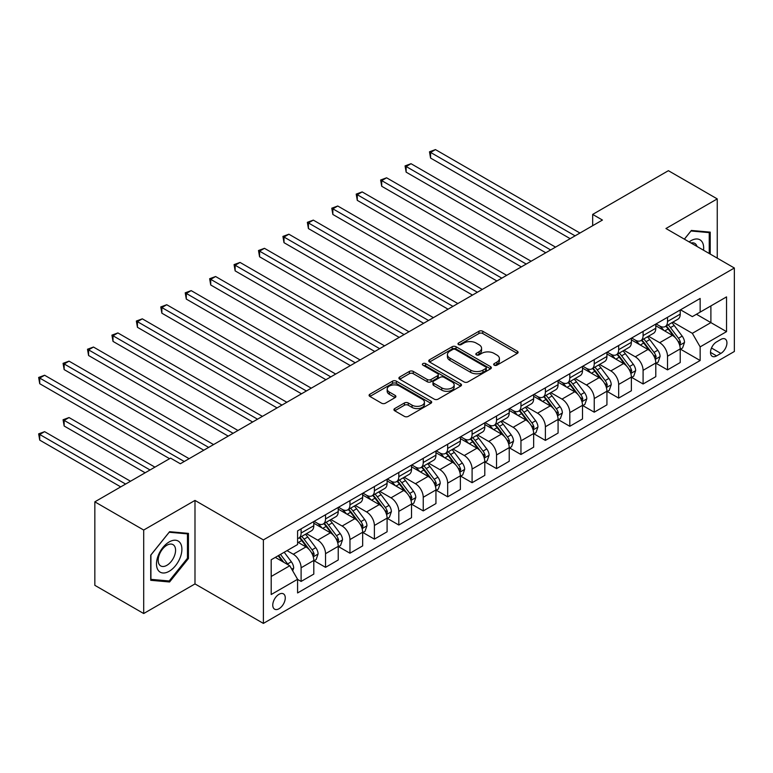 <?xml version="1.0" encoding="UTF-8"?>
<svg xmlns="http://www.w3.org/2000/svg" width="773" height="773" viewBox="0 0 773 773"><rect width="100%" height="100%" fill="white"/><g stroke="black" fill="none" stroke-linecap="round" stroke-linejoin="round"><path stroke-width="1.16" d="M494.237 365.185A1.904 1.092 0 0 0 496.913 365.185L517.301 353.416A2.715 1.565 0 0 0 518.094 352.304A2.715 1.565 0 0 0 517.301 351.203L482.767 331.259A2.715 1.565 0 0 0 478.931 331.259L458.553 343.028A1.904 1.092 0 0 0 457.993 343.801A1.904 1.092 0 0 0 458.553 344.584A1.904 1.092 0 0 0 461.239 344.584L463.877 343.057A8.677 5.015 0 0 1 476.149 343.057L479.028 344.719A8.677 5.015 0 0 1 481.569 348.265A8.677 5.015 0 0 1 479.028 351.812L476.39 353.329A1.904 1.092 0 0 0 475.839 354.102A1.904 1.092 0 0 0 476.39 354.884A1.904 1.092 0 0 0 479.076 354.884L481.714 353.358A8.677 5.015 0 0 1 493.995 353.358L496.865 355.02A8.677 5.015 0 0 1 499.416 358.566A8.677 5.015 0 0 1 496.865 362.102L494.237 363.629A1.904 1.092 0 0 0 493.676 364.402A1.904 1.092 0 0 0 494.237 365.185L494.237 363.629M279.014 608.738A8.841 5.102 120 0 0 284.793 600.95A8.841 5.102 120 0 0 283.44 593.857A8.841 5.102 120 0 0 279.014 594.292A8.841 5.102 120 0 0 273.236 602.09A8.841 5.102 120 0 0 274.599 609.172A8.841 5.102 120 0 0 279.014 608.738M394.723 408.569A2.715 1.565 0 0 0 393.93 409.671A2.715 1.565 0 0 0 394.723 410.782L404.414 416.376A2.715 1.565 0 0 0 408.25 416.376L430.88 403.303A2.715 1.565 0 0 0 431.682 402.192A2.715 1.565 0 0 0 430.88 401.09L396.356 381.157A2.715 1.565 0 0 0 392.52 381.157L369.89 394.22A2.715 1.565 0 0 0 369.088 395.332A2.715 1.565 0 0 0 369.89 396.433L381.582 403.197A2.715 1.565 0 0 0 385.427 403.197L395.109 397.602A2.715 1.565 0 0 0 395.902 396.491A2.715 1.565 0 0 0 395.109 395.389L389.312 392.037A7.257 4.194 0 0 1 387.186 389.07A7.257 4.194 0 0 1 391.66 385.205A7.257 4.194 0 0 1 399.573 386.114L422.3 399.235A7.257 4.194 0 0 1 424.425 402.192A7.257 4.194 0 0 1 419.942 406.067A7.257 4.194 0 0 1 412.038 405.158L408.25 402.975A2.715 1.565 0 0 0 404.414 402.975L394.723 408.569L394.723 410.782M194.989 500.421L143.691 530.046L94.837 501.832L94.837 585.325L143.691 613.53L194.989 583.915L263.38 623.405L263.38 539.912L194.989 500.421L194.989 583.915M717.247 258.134L717.247 198.903L665.949 228.518L734.35 268.009L263.38 539.912M717.247 198.903L668.394 170.688L592.669 214.411L592.669 225.697M94.837 501.832L170.562 458.118L180.331 463.761L602.438 220.054L592.669 214.411M464.071 381.93A2.715 1.565 0 0 0 467.907 381.93L490.536 368.866A2.715 1.565 0 0 0 491.338 367.755A2.715 1.565 0 0 0 490.536 366.644L456.012 346.71A2.715 1.565 0 0 0 452.176 346.71L429.537 359.783A2.715 1.565 0 0 0 428.744 360.885A2.715 1.565 0 0 0 429.537 361.996L464.071 381.93M423.681 365.59A1.904 1.092 0 0 1 425.604 365.861L425.604 363.6L460.708 383.872A2.715 1.565 0 0 1 461.51 384.973A2.715 1.565 0 0 1 460.708 386.085L438.078 399.148A2.715 1.565 0 0 1 434.242 399.148L399.709 379.214L399.709 377.002A2.715 1.565 0 0 0 398.916 378.113A2.715 1.565 0 0 0 399.709 379.214M399.709 377.002L409.4 371.407A2.715 1.565 0 0 1 413.236 371.407L427.237 379.495A2.715 1.565 0 0 0 431.073 379.495L437.499 375.784A2.715 1.565 0 0 0 438.301 374.673A2.715 1.565 0 0 0 437.499 373.572L422.928 365.156A1.904 1.092 0 0 1 422.367 364.373A1.904 1.092 0 0 1 423.536 363.368A1.904 1.092 0 0 1 425.604 363.6M720.861 339.424L716.571 341.908A8.571 4.947 120 0 0 710.967 349.454A8.571 4.947 120 0 0 712.281 356.324A8.571 4.947 120 0 0 716.571 355.899L720.861 353.416A8.571 4.947 120 0 0 726.465 345.869A8.571 4.947 120 0 0 725.151 338.999A8.571 4.947 120 0 0 720.861 339.424M263.38 623.405L734.35 351.493L734.35 268.009M680.511 309.809L692.337 316.63L700.154 312.118L700.154 298.465L297.586 530.887L297.586 544.54L271.197 559.768L271.197 594.524L297.586 579.286L297.586 592.939L700.154 360.518L700.154 346.874L692.337 333.327L672.906 322.109M700.154 312.118L726.533 296.89L726.533 331.636L700.154 346.874M143.691 530.046L143.691 613.53M696.434 314.263L710.899 322.612L710.899 305.915L726.533 296.89M692.337 333.327L710.899 322.612L726.533 331.636M271.197 576.474L289.769 565.749L275.304 557.401M297.586 579.402L301.103 581.431L301.103 567.778A11.054 6.387 -120 0 0 293.286 554.241L287.034 550.637M301.103 581.431L313.799 574.097L313.799 560.444A11.054 6.387 -120 0 0 305.982 546.907L297.586 542.057M314.099 560.734L325.53 567.334L325.53 553.681A11.054 6.387 -120 0 0 317.713 540.143L306.485 533.66M325.53 567.334L338.226 560L338.226 546.347A11.054 6.387 -120 0 0 330.419 532.81L313.799 523.215M338.526 546.627L349.956 553.226L349.956 539.573A11.054 6.387 -120 0 0 342.139 526.036L330.912 519.553M349.956 553.226L362.663 545.893L362.663 532.239A11.054 6.387 -120 0 0 354.846 518.702L338.226 509.117M362.952 532.529L374.383 539.129L374.383 525.476A11.054 6.387 -120 0 0 366.566 511.939L355.348 505.455M374.383 539.129L387.089 531.795L387.089 518.142A11.054 6.387 -120 0 0 379.272 504.605L362.663 495.01M387.379 518.422L398.81 525.022L398.81 511.368A11.054 6.387 -120 0 0 390.993 497.831L379.775 491.348M398.81 525.022L411.516 517.688L411.516 504.035A11.054 6.387 -120 0 0 403.699 490.497L387.089 480.903M411.806 504.315L423.237 510.914L423.237 497.271A11.054 6.387 -120 0 0 415.42 483.724L404.202 477.25M423.237 510.914L435.943 503.581L435.943 489.937A11.054 6.387 -120 0 0 428.126 476.39L411.516 466.805M436.233 490.217L447.664 496.817L447.664 483.164A11.054 6.387 -120 0 0 439.847 469.626L428.629 463.143M447.664 496.817L460.37 489.483L460.37 475.83A11.054 6.387 -120 0 0 452.553 462.293L435.943 452.698M460.66 476.11L472.09 482.71L472.09 469.056A11.054 6.387 -120 0 0 464.273 455.519L453.055 449.045M472.09 482.71L484.797 475.376L484.797 461.723A11.054 6.387 -120 0 0 476.98 448.185L460.37 438.6M485.086 462.012L496.527 468.612L496.527 454.959A11.054 6.387 -120 0 0 488.71 441.422L477.482 434.938M496.527 468.612L509.223 461.278L509.223 447.625A11.054 6.387 -120 0 0 501.406 434.088L484.797 424.493M509.513 447.905L520.954 454.505L520.954 440.852A11.054 6.387 -120 0 0 513.137 427.314L501.909 420.831M520.954 454.505L533.65 447.171L533.65 433.518A11.054 6.387 -120 0 0 525.833 419.981L509.223 410.395M533.95 433.798L545.38 440.407L545.38 426.754A11.054 6.387 -120 0 0 537.564 413.207L526.336 406.733M545.38 440.407L558.077 433.073L558.077 419.42A11.054 6.387 -120 0 0 550.26 405.873L533.65 396.288M558.377 419.7L569.807 426.3L569.807 412.647A11.054 6.387 -120 0 0 561.99 399.11L550.763 392.626M569.807 426.3L582.504 418.966L582.504 405.313A11.054 6.387 -120 0 0 574.687 391.776L558.077 382.181M582.803 405.593L594.234 412.193L594.234 398.539A11.054 6.387 -120 0 0 586.417 385.002L575.189 378.528M594.234 412.193L606.931 404.859L606.931 391.215A11.054 6.387 -120 0 0 599.114 377.668L582.504 368.083M607.23 391.496L618.661 398.095L618.661 384.442A11.054 6.387 -120 0 0 610.844 370.905L599.616 364.421M618.661 398.095L631.367 390.761L631.367 377.108A11.054 6.387 -120 0 0 623.55 363.571L606.931 353.976M631.657 377.388L643.088 383.988L643.088 370.335A11.054 6.387 -120 0 0 635.271 356.797L624.053 350.324M643.088 383.988L655.794 376.654L655.794 363.001A11.054 6.387 -120 0 0 647.977 349.464L631.367 339.878M656.084 363.291L667.514 369.89L667.514 356.237A11.054 6.387 -120 0 0 659.698 342.7L648.479 336.216M667.514 369.89L680.221 362.556L680.221 348.903A11.054 6.387 -120 0 0 672.404 335.366L655.794 325.771M656.084 323.906L659.698 325.993A11.054 6.387 -120 0 0 665.224 326.544A11.054 6.387 -120 0 0 667.514 321.481L667.514 317.307M631.657 338.014L635.271 340.101A11.054 6.387 -120 0 0 640.798 340.651A11.054 6.387 -120 0 0 643.088 335.588L643.088 331.414M607.23 352.121L610.844 354.208A11.054 6.387 -120 0 0 616.371 354.749A11.054 6.387 -120 0 0 618.661 349.686L618.661 345.512M582.803 366.218L586.417 368.306A11.054 6.387 -120 0 0 591.944 368.856A11.054 6.387 -120 0 0 594.234 363.793L594.234 359.619M558.377 380.326L561.99 382.413A11.054 6.387 -120 0 0 567.517 382.954A11.054 6.387 -120 0 0 569.807 377.9L569.807 373.726M533.95 394.423L537.564 396.51A11.054 6.387 -120 0 0 543.09 397.061A11.054 6.387 -120 0 0 545.38 391.998L545.38 387.824M509.513 408.531L513.137 410.618A11.054 6.387 -120 0 0 518.664 411.168A11.054 6.387 -120 0 0 520.954 406.105L520.954 401.931M485.086 422.628L488.71 424.715A11.054 6.387 -120 0 0 494.237 425.266A11.054 6.387 -120 0 0 496.527 420.203L496.527 416.029M460.66 436.735L464.273 438.822A11.054 6.387 -120 0 0 469.8 439.373A11.054 6.387 -120 0 0 472.09 434.31L472.09 430.136M436.233 450.843L439.847 452.93A11.054 6.387 -120 0 0 445.374 453.471A11.054 6.387 -120 0 0 447.664 448.417L447.664 444.233M411.806 464.94L415.42 467.027A11.054 6.387 -120 0 0 420.947 467.578A11.054 6.387 -120 0 0 423.237 462.515L423.237 458.341M387.379 479.047L390.993 481.135A11.054 6.387 -120 0 0 396.52 481.676A11.054 6.387 -120 0 0 398.81 476.622L398.81 472.448M362.952 493.145L366.566 495.232A11.054 6.387 -120 0 0 372.093 495.783A11.054 6.387 -120 0 0 374.383 490.72L374.383 486.546M338.526 507.252L342.139 509.339A11.054 6.387 -120 0 0 347.666 509.89A11.054 6.387 -120 0 0 349.956 504.827L349.956 500.653M314.099 521.35L317.713 523.437A11.054 6.387 -120 0 0 323.24 523.988A11.054 6.387 -120 0 0 325.53 518.925L325.53 514.75M680.511 349.183L700.154 360.518M665.224 326.544L677.931 319.21A11.054 6.387 -120 0 0 680.221 314.147L680.221 309.973M640.798 340.651L653.504 333.318A11.054 6.387 -120 0 0 655.794 328.254L655.794 324.08M616.371 354.749L629.077 347.415A11.054 6.387 -120 0 0 631.367 342.352L631.367 338.178M591.944 368.856L604.65 361.522A11.054 6.387 -120 0 0 606.931 356.459L606.931 352.285M567.517 382.954L580.214 375.62A11.054 6.387 -120 0 0 582.504 370.567L582.504 366.392M543.09 397.061L555.787 389.727A11.054 6.387 -120 0 0 558.077 384.664L558.077 380.49M518.664 411.168L531.36 403.835A11.054 6.387 -120 0 0 533.65 398.771L533.65 394.597M494.237 425.266L506.933 417.932A11.054 6.387 -120 0 0 509.223 412.869L509.223 408.695M469.8 439.373L482.507 432.039A11.054 6.387 -120 0 0 484.797 426.976L484.797 422.802M445.374 453.471L458.08 446.137A11.054 6.387 -120 0 0 460.37 441.083L460.37 436.9M420.947 467.578L433.653 460.244A11.054 6.387 -120 0 0 435.943 455.181L435.943 451.007M396.52 481.676L409.226 474.342A11.054 6.387 -120 0 0 411.516 469.288L411.516 465.114M372.093 495.783L384.799 488.449A11.054 6.387 -120 0 0 387.089 483.386L387.089 479.212M347.666 509.89L360.373 502.556A11.054 6.387 -120 0 0 362.663 497.493L362.663 493.319M323.24 523.988L335.946 516.654A11.054 6.387 -120 0 0 338.226 511.591L338.226 507.417M297.586 538.539A11.054 6.387 -120 0 0 298.813 538.095L311.509 530.761A11.054 6.387 -120 0 0 313.799 525.698L313.799 521.524M298.813 538.095A11.054 6.387 -120 0 0 301.103 533.032L301.103 528.858M289.769 565.749L297.586 579.286M710.213 254.066L710.213 232.132L691.362 230.451L684.366 239.147M150.725 580.301L169.587 581.982L188.438 558.521L188.438 533.38L169.587 531.698L150.725 555.149L150.725 580.301M187.462 557.961L188.438 558.521M167.586 580.832L169.587 581.982M494.991 365.445L496.865 364.363A8.677 5.015 0 0 0 499.416 360.817L499.416 358.566M481.569 348.265L481.569 350.517A8.677 5.015 0 0 1 479.028 354.063L477.154 355.145M517.263 353.435L482.767 333.521A2.715 1.565 0 0 0 478.931 333.521L459.317 344.845M490.536 366.644L490.536 368.866L456.012 348.971A2.715 1.565 0 0 0 452.176 348.971L429.575 362.015M485.744 368.528A1.904 1.092 0 0 0 486.304 367.755A1.904 1.092 0 0 0 485.744 366.982L455.432 349.483A1.904 1.092 0 0 0 452.756 349.483L449.973 351.087A8.677 5.015 0 0 0 447.432 354.633A8.677 5.015 0 0 0 449.973 358.179L470.689 370.132A8.677 5.015 0 0 0 482.961 370.132L485.744 368.528L485.744 370.789A1.904 1.092 0 0 0 486.304 370.016L486.304 367.755M447.432 354.633L447.432 356.884A8.677 5.015 0 0 0 449.973 360.431L449.973 358.179M485.744 370.789L482.961 372.393A8.677 5.015 0 0 1 470.689 372.393L449.973 360.431M399.747 379.234L409.4 373.668L409.4 371.407M438.301 374.673L438.301 376.934A2.715 1.565 0 0 1 437.499 378.036L431.073 381.746A2.715 1.565 0 0 1 427.237 381.746L413.236 373.668A2.715 1.565 0 0 0 409.4 373.668M425.604 365.861L460.679 386.104M441.769 387.882A7.257 4.194 0 0 0 449.673 388.79A7.257 4.194 0 0 0 454.157 384.925A7.257 4.194 0 0 0 452.031 381.959L444.021 377.33A2.715 1.565 0 0 0 440.185 377.33L433.759 381.041A2.715 1.565 0 0 0 432.967 382.152A2.715 1.565 0 0 0 433.759 383.263L441.769 387.882L441.769 390.143A7.257 4.194 0 0 0 449.673 391.051A7.257 4.194 0 0 0 454.157 387.176L454.157 384.925M432.967 382.152L432.967 384.413A2.715 1.565 0 0 0 433.759 385.514L433.759 383.263M441.769 390.143L433.759 385.514M424.425 402.192L424.425 404.453A7.257 4.194 0 0 1 419.942 408.328A7.257 4.194 0 0 1 412.038 407.419L408.25 405.226A2.715 1.565 0 0 0 404.414 405.226L394.761 410.801M387.186 389.07L387.186 391.331A7.257 4.194 0 0 0 389.312 394.288L389.312 392.037M395.071 397.622L389.312 394.288M430.851 403.322L396.356 383.408A2.715 1.565 0 0 0 392.52 383.408L369.919 396.462M680.221 349.348L682.559 347.995L684.52 342.352A7.324 4.232 -120 0 0 682.182 336.12L674.191 325.462A21.142 12.204 -120 0 0 671.892 322.699M663.949 330.477A21.142 12.204 -120 0 0 659.62 325.955M679.554 344.864L680.559 342.671A7.324 4.232 -120 0 0 678.462 338.265L670.481 327.607A21.142 12.204 -120 0 0 668.172 324.844M666.21 325.974A17.547 10.136 60 0 1 669.089 329.25L675.844 338.274M430.571 214.469L521.34 266.878L381.707 186.264L381.707 180.621L386.597 177.8L531.109 261.235M665.833 326.196A21.142 12.204 60 0 1 668.133 328.96L673.447 336.042M575.083 235.852L430.571 152.416L435.45 149.595L579.963 233.031M570.194 238.673L430.571 158.059L430.571 152.416L429.488 151.798L435.45 149.595M430.571 158.059L429.488 151.798M655.794 363.455L658.132 362.102L660.094 356.459A7.324 4.232 -120 0 0 657.755 350.227L649.764 339.569A21.142 12.204 -120 0 0 647.465 336.806M639.522 344.584A21.142 12.204 -120 0 0 635.193 340.052M655.127 358.972L656.132 356.768A7.324 4.232 -120 0 0 654.035 352.372L646.054 341.705A21.142 12.204 -120 0 0 643.745 338.941M641.783 340.081A17.547 10.136 60 0 1 644.663 343.357L651.417 352.372M406.144 228.576L496.913 280.976L357.281 200.362L357.281 194.728L362.17 191.907L506.682 275.343M641.406 340.304A21.142 12.204 60 0 1 643.706 343.057L649.02 350.15M631.367 377.562L633.705 376.209L635.657 370.567A7.324 4.232 -120 0 0 633.329 364.325L625.338 353.667A21.142 12.204 -120 0 0 623.028 350.903M615.095 358.691A21.142 12.204 -120 0 0 610.767 354.16M630.7 373.069L631.705 370.876A7.324 4.232 -120 0 0 629.609 366.47L621.627 355.812A21.142 12.204 -120 0 0 619.318 353.048M617.356 354.189A17.547 10.136 60 0 1 620.236 357.464L626.99 366.479M381.707 242.674L472.487 295.083L332.854 214.469L332.854 208.826L337.743 206.005L482.255 289.44M616.97 354.401A21.142 12.204 60 0 1 619.279 357.165L624.594 364.247M606.931 391.66L609.279 390.307L611.23 384.664A7.324 4.232 -120 0 0 608.892 378.432L600.911 367.774A21.142 12.204 -120 0 0 598.602 365.011M590.659 372.789A21.142 12.204 -120 0 0 586.34 368.257M606.264 387.176L607.278 384.983A7.324 4.232 -120 0 0 605.182 380.577L597.2 369.919A21.142 12.204 -120 0 0 594.891 367.156M592.92 368.286A17.547 10.136 60 0 1 595.809 371.562L602.563 380.587M357.281 256.781L448.06 309.19L308.427 228.576L308.427 222.933L313.316 220.112L457.829 303.547M592.543 368.508A21.142 12.204 60 0 1 594.852 371.272L600.167 378.355M550.656 249.95L406.144 166.514L411.023 163.702L555.536 247.128M545.767 252.771L406.144 172.157L406.144 166.514L405.062 165.895L411.023 163.702M406.144 172.157L405.062 165.895M526.229 264.057L380.635 180.003L386.597 177.8M381.707 186.264L380.635 180.003M501.803 278.154L356.208 194.1L362.17 191.907M357.281 200.362L356.208 194.1M582.504 405.767L584.852 404.414L586.804 398.771A7.324 4.232 -120 0 0 584.465 392.529L576.484 381.872A21.142 12.204 -120 0 0 574.175 379.108M566.232 386.896A21.142 12.204 -120 0 0 561.903 382.364M581.837 401.284L582.852 399.081A7.324 4.232 -120 0 0 580.755 394.674L572.774 384.017A21.142 12.204 -120 0 0 570.464 381.253M568.493 382.393A17.547 10.136 60 0 1 571.382 385.669L578.136 394.684M332.854 270.879L423.633 323.288L284 242.674L284 237.031L288.889 234.209L433.402 317.645M568.116 382.606A21.142 12.204 60 0 1 570.426 385.369L575.73 392.462M477.366 292.262L331.781 208.208L337.743 206.005M332.854 214.469L331.781 208.208M703.536 250.21A17.963 10.368 120 0 0 701.971 241.688A17.963 10.368 120 0 0 689.149 241.901M697.014 246.452A12.3 7.102 120 0 0 696.183 244.664A12.3 7.102 120 0 0 694.801 243.379A12.3 7.102 120 0 0 691.043 243.002M690.927 230.982L709.237 232.634L709.237 253.505M708.029 231.939L709.237 232.634M684.405 239.166L690.965 231.001M169.19 541.941A17.963 10.368 120 0 0 156.494 563.942A17.963 10.368 120 0 0 169.19 571.276A17.963 10.368 120 0 0 181.897 549.274A17.963 10.368 120 0 0 169.19 541.941M166.881 545.236A12.3 7.102 120 0 0 158.842 556.077A12.3 7.102 120 0 0 160.726 565.933A12.3 7.102 120 0 0 166.881 565.314A12.3 7.102 120 0 0 174.911 554.483A12.3 7.102 120 0 0 173.026 544.627A12.3 7.102 120 0 0 166.881 545.236M187.462 558.241L169.19 580.977L150.919 579.344L150.919 554.985L169.19 532.249L187.462 533.882L187.462 558.241M186.254 533.186L187.462 533.882M558.077 419.865L560.425 418.512L562.377 412.869A7.324 4.232 -120 0 0 560.038 406.637L552.057 395.979A21.142 12.204 -120 0 0 549.748 393.215M541.805 400.994A21.142 12.204 -120 0 0 537.477 396.462M557.41 415.381L558.425 413.188A7.324 4.232 -120 0 0 556.328 408.782L548.347 398.124A21.142 12.204 -120 0 0 546.038 395.361M544.066 396.491A17.547 10.136 60 0 1 546.946 399.767L553.71 408.791M308.427 284.986L399.206 337.395L259.573 256.781L259.573 251.138L264.463 248.317L408.975 331.752M543.69 396.713A21.142 12.204 60 0 1 545.999 399.477L551.304 406.559M533.65 433.972L535.998 432.619L537.95 426.976A7.324 4.232 -120 0 0 535.612 420.744L527.63 410.077A21.142 12.204 -120 0 0 525.321 407.313M517.379 415.101A21.142 12.204 -120 0 0 513.05 410.569M532.984 429.488L533.998 427.285A7.324 4.232 -120 0 0 531.901 422.879L523.92 412.222A21.142 12.204 -120 0 0 521.611 409.458M519.64 410.598A17.547 10.136 60 0 1 522.519 413.874L529.283 422.889M284 299.093L374.77 351.493L235.147 270.879L235.147 265.236L240.036 262.424L384.548 345.85M519.263 410.811A21.142 12.204 60 0 1 521.572 413.574L526.877 420.667M509.223 448.079L511.571 446.717L513.523 441.083A7.324 4.232 -120 0 0 511.185 434.841L503.204 424.184A21.142 12.204 -120 0 0 500.894 421.42M492.952 429.199A21.142 12.204 -120 0 0 488.623 424.677M508.557 443.586L509.571 441.393A7.324 4.232 -120 0 0 507.475 436.987L499.484 426.329A21.142 12.204 -120 0 0 497.184 423.565M495.213 424.696A17.547 10.136 60 0 1 498.092 427.971L504.856 436.996M259.573 313.191L350.343 365.6L210.72 284.986L210.72 279.343L215.599 276.521L360.121 359.957M494.836 424.918A21.142 12.204 60 0 1 497.145 427.682L502.45 434.764M484.797 462.177L487.145 460.824L489.096 455.181A7.324 4.232 -120 0 0 486.758 448.949L478.777 438.291A21.142 12.204 -120 0 0 476.468 435.528M468.525 443.306A21.142 12.204 -120 0 0 464.196 438.774M484.13 457.693L485.144 455.49A7.324 4.232 -120 0 0 483.048 451.094L475.057 440.426A21.142 12.204 -120 0 0 472.757 437.673M470.786 438.803A17.547 10.136 60 0 1 473.665 442.079L480.42 451.103M235.147 327.298L325.916 379.698L186.293 299.083L186.293 293.45L191.173 290.629L335.695 374.064M470.409 439.025A21.142 12.204 60 0 1 472.718 441.789L478.023 448.871M460.37 476.284L462.718 474.931L464.67 469.288A7.324 4.232 -120 0 0 462.331 463.046L454.35 452.389A21.142 12.204 -120 0 0 452.041 449.625M444.098 457.413A21.142 12.204 -120 0 0 439.769 452.881M459.703 471.791L460.718 469.598A7.324 4.232 -120 0 0 458.621 465.191L450.63 454.534A21.142 12.204 -120 0 0 448.33 451.77M446.359 452.91A17.547 10.136 60 0 1 449.239 456.186L455.993 465.201M210.72 341.395L301.489 393.805L161.866 313.191L161.866 307.548L166.746 304.726L311.258 388.162M445.982 453.123A21.142 12.204 60 0 1 448.292 455.886L453.596 462.979M452.939 306.369L307.354 222.315L313.316 220.112M308.427 228.576L307.354 222.315M428.513 320.466L282.928 236.412L288.889 234.209M284 242.674L282.928 236.412M404.086 334.574L258.501 250.52L264.463 248.317M259.573 256.781L258.501 250.52M379.659 348.671L234.074 264.617L240.036 262.424M235.147 270.879L234.074 264.617M355.232 362.779L209.647 278.724L215.599 276.521M210.72 284.986L209.647 278.724M435.943 490.382L438.291 489.029L440.243 483.386A7.324 4.232 -120 0 0 437.905 477.154L429.914 466.496A21.142 12.204 -120 0 0 427.614 463.732M419.671 471.511A21.142 12.204 -120 0 0 415.343 466.979M435.276 485.898L436.291 483.705A7.324 4.232 -120 0 0 434.194 479.299L426.203 468.641A21.142 12.204 -120 0 0 423.894 465.877M421.932 467.008A17.547 10.136 60 0 1 424.812 470.284L431.566 479.308M186.293 355.503L277.063 407.912L137.439 327.298L137.439 321.655L142.319 318.834L286.831 402.269M421.556 467.23A21.142 12.204 60 0 1 423.855 469.994L429.17 477.076M330.805 376.886L185.22 292.822L191.173 290.629M186.293 299.083L185.22 292.822M411.516 504.489L413.855 503.136L415.816 497.493A7.324 4.232 -120 0 0 413.478 491.251L405.487 480.593A21.142 12.204 -120 0 0 403.187 477.83M395.245 485.618A21.142 12.204 -120 0 0 390.916 481.086M410.85 500.005L411.854 497.802A7.324 4.232 -120 0 0 409.758 493.396L401.776 482.739A21.142 12.204 -120 0 0 399.467 479.975M397.506 481.115A17.547 10.136 60 0 1 400.385 484.391L407.139 493.406M161.866 369.6L252.636 422.01L113.013 341.395L113.013 335.753L117.892 332.931L262.405 416.367M397.129 481.328A21.142 12.204 60 0 1 399.428 484.091L404.743 491.184M306.379 390.983L160.784 306.929L166.746 304.726M161.866 313.191L160.784 306.929M387.089 518.586L389.428 517.234L391.389 511.591A7.324 4.232 -120 0 0 389.051 505.358L381.06 494.701A21.142 12.204 -120 0 0 378.76 491.937M370.818 499.716A21.142 12.204 -120 0 0 366.489 495.193M386.423 514.103L387.428 511.91A7.324 4.232 -120 0 0 385.331 507.503L377.35 496.846A21.142 12.204 -120 0 0 375.04 494.082M373.079 495.213A17.547 10.136 60 0 1 375.958 498.488L382.712 507.513M137.439 383.708L228.209 436.117L88.576 355.503L88.576 349.86L93.465 347.038L237.978 430.474M372.702 495.435A21.142 12.204 60 0 1 375.002 498.199L380.316 505.281M281.952 405.091L136.357 321.037L142.319 318.834M137.439 327.298L136.357 321.037M362.663 532.694L365.001 531.341L366.953 525.698A7.324 4.232 -120 0 0 364.624 519.466L356.633 508.798A21.142 12.204 -120 0 0 354.324 506.044M346.391 513.823A21.142 12.204 -120 0 0 342.062 509.291M361.996 528.21L363.001 526.007A7.324 4.232 -120 0 0 360.904 521.601L352.923 510.943A21.142 12.204 -120 0 0 350.613 508.18M348.652 509.32A17.547 10.136 60 0 1 351.531 512.596L358.286 521.611M113.013 397.815L203.782 450.215L64.149 369.6L64.149 363.967L69.039 361.146L213.551 444.572M348.265 509.542A21.142 12.204 60 0 1 350.575 512.296L355.889 519.388M257.525 419.188L111.93 335.134L117.892 332.931M113.013 341.395L111.93 335.134M338.226 546.801L340.574 545.438L342.526 539.805A7.324 4.232 -120 0 0 340.188 533.563L332.206 522.906A21.142 12.204 -120 0 0 329.897 520.142M321.954 527.92A21.142 12.204 -120 0 0 317.635 523.398M337.559 542.308L338.574 540.114A7.324 4.232 -120 0 0 336.477 535.708L328.496 525.051A21.142 12.204 -120 0 0 326.187 522.287M324.216 523.427A17.547 10.136 60 0 1 327.105 526.693L333.859 535.718M88.576 411.912L169.577 458.679L39.723 383.708L39.723 378.065L44.612 375.243L189.124 458.679M323.839 523.64A21.142 12.204 60 0 1 326.148 526.403L331.462 533.486M233.098 433.295L87.504 349.241L93.465 347.038M88.576 355.503L87.504 349.241M313.799 560.898L316.147 559.546L318.099 553.903A7.324 4.232 -120 0 0 315.761 547.67L307.78 537.013A21.142 12.204 -120 0 0 305.47 534.249M313.133 556.415L314.147 554.212A7.324 4.232 -120 0 0 312.05 549.816L304.069 539.148A21.142 12.204 -120 0 0 301.76 536.394M299.789 537.525A17.547 10.136 60 0 1 302.678 540.8L309.432 549.825M154.929 467.143L69.039 417.555L64.149 420.377L64.149 426.02L145.15 472.786M299.412 537.747A21.142 12.204 60 0 1 301.721 540.511L307.026 547.593M64.149 426.02L63.077 419.758L150.039 469.965M63.077 419.758L69.039 417.555M208.662 447.393L63.077 363.339L69.039 361.146M64.149 369.6L63.077 363.339M184.235 461.5L38.65 377.446L44.612 375.243M39.723 383.708L38.65 377.446M292.696 570.832L293.672 568.01A7.324 4.232 -120 0 0 291.334 561.768L284.213 552.26M130.502 481.241L44.612 431.663L39.723 434.484L39.723 440.117L120.723 486.884M288.29 564.899A7.324 4.232 -120 0 0 287.624 563.913L280.502 554.405M278.666 555.458L283.788 562.3M278.154 555.758L282.493 561.556M39.723 440.117L38.65 433.856L125.613 484.062M38.65 433.856L44.612 431.663M293.286 554.241L305.982 546.907M317.713 540.143L330.419 532.81M342.139 526.036L354.846 518.702M366.566 511.939L379.272 504.605M390.993 497.831L403.699 490.497M415.42 483.724L428.126 476.39M439.847 469.626L452.553 462.293M464.273 455.519L476.98 448.185M488.71 441.422L501.406 434.088M513.137 427.314L525.833 419.981M537.564 413.207L550.26 405.873M561.99 399.11L574.687 391.776M586.417 385.002L599.114 377.668M610.844 370.905L623.55 363.571M635.271 356.797L647.977 349.464M659.698 342.7L672.404 335.366M667.514 321.481L680.221 314.147M667.514 356.237L680.221 348.903M643.088 370.335L655.794 363.001M643.088 335.588L655.794 328.254M618.661 384.442L631.367 377.108M618.661 349.686L631.367 342.352M594.234 398.539L606.931 391.215M594.234 363.793L606.931 356.459M569.807 412.647L582.504 405.313M569.807 377.9L582.504 370.567M545.38 426.754L558.077 419.42M545.38 391.998L558.077 384.664M520.954 440.852L533.65 433.518M520.954 406.105L533.65 398.771M496.527 454.959L509.223 447.625M496.527 420.203L509.223 412.869M472.09 469.056L484.797 461.723M472.09 434.31L484.797 426.976M447.664 483.164L460.37 475.83M447.664 448.417L460.37 441.083M423.237 497.271L435.943 489.937M423.237 462.515L435.943 455.181M398.81 511.368L411.516 504.035M398.81 476.622L411.516 469.288M374.383 525.476L387.089 518.142M374.383 490.72L387.089 483.386M349.956 539.573L362.663 532.239M349.956 504.827L362.663 497.493M325.53 553.681L338.226 546.347M325.53 518.925L338.226 511.591M301.103 567.778L313.799 560.444M301.103 533.032L313.799 525.698M711.498 348.005L720.861 353.416M710.513 352.401L716.571 355.899M496.865 364.363L496.865 362.102M476.39 354.884L476.39 353.329M479.028 354.063L479.028 351.812M458.553 344.584L458.553 343.028M478.931 333.521L478.931 331.259M482.767 333.521L482.767 331.259M517.301 353.416L517.301 351.203M429.537 361.996L429.537 359.783M452.176 348.971L452.176 346.71M456.012 348.971L456.012 346.71M470.689 372.393L470.689 370.132M482.961 372.393L482.961 370.132M413.236 373.668L413.236 371.407M427.237 381.746L427.237 379.495M431.073 381.746L431.073 379.495M437.499 378.036L437.499 375.784M460.708 386.085L460.708 383.872M404.414 405.226L404.414 402.975M408.25 405.226L408.25 402.975M412.038 407.419L412.038 405.158M395.109 397.602L395.109 395.389M369.89 396.433L369.89 394.22M392.52 383.408L392.52 381.157M396.356 383.408L396.356 381.157M430.88 403.303L430.88 401.09M679.67 345.27L684.472 342.497M670.481 327.607L674.191 325.462M664.722 330.931L668.133 328.96M678.462 338.265L682.182 336.12M677.882 341.125L680.559 342.671M655.243 359.368L660.045 356.604M646.054 341.705L649.764 339.569M640.295 345.029L643.706 343.057M654.035 352.372L657.755 350.227M653.456 355.222L656.132 356.768M630.816 373.475L635.609 370.702M621.627 355.812L625.338 353.667M615.868 359.136L619.279 357.165M629.609 366.47L633.329 364.325M629.029 369.33L631.705 370.876M606.39 387.582L611.182 384.809M597.2 369.919L600.911 367.774M591.442 373.243L594.852 371.272M605.182 380.577L608.892 378.432M604.602 383.437L607.278 384.983M581.963 401.68L586.755 398.907M572.774 384.017L576.484 381.872M567.015 387.341L570.426 385.369M580.755 394.674L584.465 392.529M580.175 397.535L582.852 399.081M557.536 415.787L562.329 413.014M548.347 398.124L552.057 395.979M542.588 401.448L545.999 399.477M556.328 408.782L560.038 406.637M555.748 411.642L558.425 413.188M533.109 429.885L537.902 427.121M523.92 412.222L527.63 410.077M518.161 415.545L521.572 413.574M531.901 422.879L535.612 420.744M531.322 425.739L533.998 427.285M508.682 443.992L513.475 441.219M499.484 426.329L503.204 424.184M493.734 429.653L497.145 427.682M507.475 436.987L511.185 434.841M506.895 439.847L509.571 441.393M484.246 458.089L489.048 455.326M475.057 440.426L478.777 438.291M469.298 443.75L472.718 441.789M483.048 451.094L486.758 448.949M482.468 453.954L485.144 455.49M459.819 472.197L464.621 469.424M450.63 454.534L454.35 452.389M444.871 457.858L448.292 455.886M458.621 465.191L462.331 463.046M458.041 468.051L460.718 469.598M435.392 486.304L440.195 483.531M426.203 468.641L429.914 466.496M420.444 471.965L423.855 469.994M434.194 479.299L437.905 477.154M433.614 482.159L436.291 483.705M410.965 500.402L415.768 497.638M401.776 482.739L405.487 480.593M396.018 486.062L399.428 484.091M409.758 493.396L413.478 491.251M409.178 496.256L411.854 497.802M386.539 514.509L391.341 511.736M377.35 496.846L381.06 494.701M371.591 500.17L375.002 498.199M385.331 507.503L389.051 505.358M384.751 510.364L387.428 511.91M362.112 528.606L366.904 525.843M352.923 510.943L356.633 508.798M347.164 514.267L350.575 512.296M360.904 521.601L364.624 519.466M360.324 524.461L363.001 526.007M337.685 542.714L342.478 539.94M328.496 525.051L332.206 522.906M322.737 528.374L326.148 526.403M336.477 535.708L340.188 533.563M335.897 538.568L338.574 540.114M313.258 556.811L318.051 554.048M304.069 539.148L307.78 537.013M298.31 542.482L301.721 540.511M312.05 549.816L315.761 547.67M311.471 552.676L314.147 554.212M291.769 569.218L293.624 568.145M287.624 563.913L291.334 561.768"/></g></svg>
